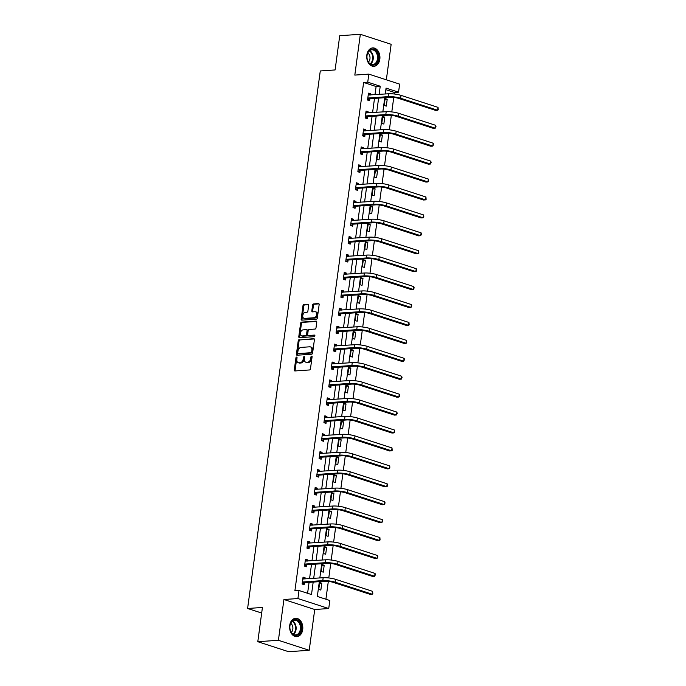 <?xml version="1.0" encoding="UTF-8"?>
<svg xmlns="http://www.w3.org/2000/svg" width="686" height="686" viewBox="0 0 686 686"><rect width="100%" height="100%" fill="white"/><g stroke="black" fill="none" stroke-linecap="round" stroke-linejoin="round"><path stroke-width="1.03" d="M296.592 357.072A0.815 0.549 -72 0 0 295.915 357.895L294.294 369.883A1.158 0.78 -72 0 0 294.954 370.955L309.515 369.96A1.158 0.78 -72 0 0 310.475 368.776L312.096 356.789A0.815 0.549 -72 0 0 310.964 356.866L310.749 358.418A3.713 2.495 -72 0 1 307.671 362.208L306.462 362.285A3.713 2.495 -72 0 1 305.802 362.208A3.713 2.495 -72 0 1 304.361 358.855L304.567 357.303A0.815 0.549 -72 0 0 303.435 357.38L303.229 358.932A3.713 2.495 -72 0 1 300.151 362.723L298.942 362.8A3.713 2.495 -72 0 1 298.281 362.723A3.713 2.495 -72 0 1 296.841 359.37L297.047 357.818A0.815 0.549 -72 0 0 296.592 357.072M297.047 357.535A0.815 0.549 -72 0 0 296.746 358.169L295.126 370.148A1.158 0.78 -72 0 0 295.254 370.937M312.096 356.506A0.815 0.549 -72 0 0 311.796 357.14L311.581 358.692L310.749 358.418M304.567 357.02A0.815 0.549 -72 0 0 304.267 357.655L304.061 359.207L303.229 358.932M366.839 55A9.218 6.594 86.1 0 0 373.964 66.302A9.218 6.594 86.1 0 0 379.83 59.21A9.218 6.594 86.1 0 0 372.704 47.909A9.218 6.594 86.1 0 0 366.839 55M289.715 625.375A9.218 6.594 86.1 0 0 296.841 636.677A9.218 6.594 86.1 0 0 302.706 629.594A9.218 6.594 86.1 0 0 295.589 618.292A9.218 6.594 86.1 0 0 289.715 625.375M308.666 305.373A1.158 0.78 -72 0 0 308.014 304.301L303.924 304.584A1.158 0.78 -72 0 0 302.963 305.767L301.163 319.076A1.158 0.78 -72 0 0 301.823 320.148L316.383 319.153A1.158 0.78 -72 0 0 317.344 317.97L319.144 304.661A1.158 0.78 -72 0 0 318.484 303.581L313.553 303.924A1.158 0.78 -72 0 0 312.593 305.107L311.821 310.801A1.158 0.78 -72 0 0 312.473 311.873L314.925 311.71A3.104 2.084 -72 0 1 315.474 311.77A3.104 2.084 -72 0 1 316.606 314.977A3.104 2.084 -72 0 1 314.111 317.738L304.524 318.398A3.104 2.084 -72 0 1 303.975 318.33A3.104 2.084 -72 0 1 302.843 315.131A3.104 2.084 -72 0 1 305.339 312.362L306.934 312.25A1.158 0.78 -72 0 0 307.894 311.067L308.666 305.373M375.002 94.694L376.108 86.513L363.623 82.457L367.739 82.174L368.828 74.131L399.638 84.129L398.549 92.173L386.055 88.117L385.266 93.991M257.799 641.702L278.405 640.295L309.215 650.294L288.609 651.7L257.799 641.702L262.429 607.462L247.603 608.482L320.276 70.967L335.102 69.946L339.733 35.706L360.339 34.3L354.816 75.091L368.828 74.131M309.215 650.294L314.728 609.502L283.918 599.504L278.405 640.295M283.918 599.504L297.921 598.552L299.01 590.509L311.504 594.556L313.185 582.08M363.623 82.457L294.894 590.783L299.01 590.509M299.182 339.656A1.158 0.78 -72 0 0 298.221 340.839L296.421 354.148A1.158 0.78 -72 0 0 297.081 355.219L311.641 354.225A1.158 0.78 -72 0 0 312.602 353.041L314.402 339.733A1.158 0.78 -72 0 0 313.742 338.661L300.014 339.93A1.158 0.78 -72 0 0 299.053 341.114L297.252 354.422A1.158 0.78 -72 0 0 297.39 355.202M298.796 336.612L300.597 323.303A1.158 0.78 -72 0 1 301.557 322.12L316.117 321.125A1.158 0.78 -72 0 1 316.769 322.197L315.997 327.891A1.158 0.78 -72 0 1 315.037 329.074L309.137 329.477A1.158 0.78 -72 0 0 308.177 330.661L307.662 334.442A1.158 0.78 -72 0 0 308.323 335.514L314.462 335.094A0.815 0.549 -72 0 1 314.248 336.672L299.448 337.684A1.158 0.78 -72 0 1 298.796 336.612L299.628 336.877L301.428 323.569L300.597 323.303M386.338 79.816L391.149 44.298L360.339 34.3M247.603 608.482L261.675 613.044M307.594 593.287L309.069 582.363M309.566 578.667L311.495 564.441M311.993 560.736L313.914 546.51M314.42 542.815L316.34 528.589M316.838 524.893L318.758 510.667M319.264 506.963L321.185 492.737M321.683 489.041L323.612 474.815M324.109 471.119L326.03 456.885M326.536 453.189L328.457 438.963M328.954 435.267L330.884 421.041M331.381 417.345L333.302 403.111M333.808 399.415L335.728 385.189M336.226 381.493L338.147 367.267M338.652 363.563L340.573 349.337M341.071 345.641L343 331.415M343.497 327.719L345.418 313.493M345.924 309.789L347.845 295.563M348.342 291.867L350.272 277.641M350.769 273.946L352.69 259.72M353.196 256.015L355.116 241.789M355.614 238.093L357.535 223.868M358.041 220.172L359.961 205.937M360.459 202.241L362.388 188.015M362.885 184.32L364.806 170.094M365.312 166.398L367.233 152.163M367.73 148.468L369.66 134.242M370.157 130.546L372.078 116.32M372.584 112.615L374.505 98.39M304.961 578.975L305.124 577.792L303.041 577.115L302.106 584.009L304.19 584.686L304.447 582.826M307.388 561.054L307.542 559.87L305.467 559.193L304.533 566.087L306.616 566.765L306.865 564.895M309.806 543.132L309.969 541.949L307.885 541.271L306.959 548.165L309.034 548.843L309.292 546.974M312.233 525.202L312.396 524.018L310.312 523.341L309.377 530.235L311.461 530.913L311.71 529.052M314.66 507.28L314.814 506.097L312.739 505.419L311.804 512.313L313.888 512.991L314.137 511.121M317.078 489.358L317.241 488.166L315.157 487.497L314.222 494.392L316.306 495.06L316.563 493.2M319.505 471.428L319.667 470.244L317.584 469.567L316.649 476.461L318.733 477.139L318.981 475.278M321.931 453.506L322.086 452.323L320.002 451.645L319.076 458.54L321.151 459.217L321.408 457.348M324.349 435.584L324.512 434.392L322.429 433.724L321.494 440.618L323.578 441.287L323.835 439.426M326.776 417.654L326.93 416.471L324.855 415.793L323.921 422.687L326.004 423.365L326.253 421.496M329.194 399.732L329.357 398.549L327.273 397.871L326.347 404.766L328.423 405.443L328.68 403.574M331.621 381.81L331.784 380.619L329.7 379.95L328.765 386.844L330.849 387.513L331.098 385.652M334.048 363.88L334.202 362.697L332.127 362.019L331.192 368.914L333.276 369.591L333.525 367.722M336.466 345.958L336.629 344.775L334.545 344.098L333.61 350.992L335.694 351.669L335.951 349.8M338.893 328.028L339.055 326.845L336.972 326.167L336.037 333.062L338.121 333.739L338.37 331.878M341.319 310.106L341.474 308.923L339.39 308.246L338.464 315.14L340.548 315.817L340.796 313.948M343.737 292.185L343.9 291.001L341.817 290.324L340.882 297.218L342.966 297.887L343.223 296.026M346.164 274.254L346.319 273.071L344.243 272.393L343.309 279.288L345.392 279.965L345.641 278.104M348.582 256.332L348.745 255.149L346.662 254.472L345.735 261.366L347.811 262.043L348.068 260.174M351.009 238.411L351.172 237.219L349.088 236.55L348.154 243.444L350.237 244.113L350.486 242.252M353.436 220.48L353.59 219.297L351.515 218.62L350.58 225.514L352.664 226.191L352.913 224.331M355.854 202.559L356.017 201.375L353.933 200.698L353.007 207.592L355.082 208.27L355.339 206.4M358.281 184.637L358.444 183.445L356.36 182.776L355.425 189.67L357.509 190.339L357.758 188.479M360.707 166.707L360.862 165.523L358.778 164.846L357.852 171.74L359.936 172.418L360.184 170.548M363.126 148.785L363.288 147.601L361.205 146.924L360.27 153.818L362.354 154.496L362.611 152.626M365.552 130.863L365.707 129.671L363.631 129.002L362.697 135.897L364.781 136.565L365.029 134.705M367.97 112.933L368.133 111.749L366.05 111.072L365.124 117.966L367.199 118.644L367.456 116.774M370.397 95.011L370.56 93.828L368.476 93.15L367.542 100.045L369.625 100.722L369.874 98.853M325.91 599.23L328.32 581.402M328.783 577.955L330.746 563.472M331.209 560.033L333.164 545.55M333.636 542.103L335.591 527.62M336.054 524.181L338.018 509.698M338.481 506.259L340.436 491.776M340.908 488.329L342.863 473.846M343.326 470.407L345.29 455.924M345.753 452.486L347.708 438.002M348.171 434.555L350.134 420.072M350.597 416.634L352.553 402.15M353.024 398.712L354.979 384.229M355.442 380.781L357.406 366.298M357.869 362.86L359.824 348.377M360.296 344.938L362.251 330.455M362.714 327.008L364.678 312.524M365.141 309.086L367.096 294.603M367.567 291.156L369.522 276.672M369.986 273.234L371.941 258.751M372.412 255.312L374.367 240.829M374.83 237.382L376.794 222.899M377.257 219.46L379.212 204.977M379.684 201.538L381.639 187.055M382.102 183.608L384.066 169.125M384.529 165.686L386.484 151.203M386.955 147.764L388.911 133.281M389.374 129.834L391.337 115.351M391.8 111.912L393.755 97.429M394.218 93.982L394.433 92.456L385.849 89.669M320.842 590.089L321.777 583.194L319.693 582.525L318.758 589.411L320.842 590.089M323.269 572.167L324.204 565.273L322.12 564.595L321.185 571.489L323.269 572.167M325.687 554.245L326.622 547.351L324.538 546.673L323.612 553.568L325.687 554.245M328.114 536.315L329.048 529.421L326.965 528.743L326.03 535.637L328.114 536.315M330.541 518.393L331.467 511.499L329.391 510.821L328.457 517.716L330.541 518.393M332.959 500.463L333.893 493.568L331.81 492.9L330.884 499.794L332.959 500.463M335.385 482.541L336.32 475.647L334.236 474.969L333.302 481.864L335.385 482.541M337.812 464.619L338.738 457.725L336.663 457.048L335.728 463.942L337.812 464.619M340.23 446.689L341.165 439.795L339.081 439.126L338.147 446.02L340.23 446.689M342.657 428.767L343.592 421.873L341.508 421.195L340.573 428.09L342.657 428.767M345.084 410.845L346.01 403.951L343.926 403.274L343 410.168L345.084 410.845M347.502 392.915L348.437 386.021L346.353 385.352L345.418 392.246L347.502 392.915M349.929 374.993L350.855 368.099L348.78 367.422L347.845 374.316L349.929 374.993M352.347 357.072L353.281 350.177L351.198 349.5L350.272 356.394L352.347 357.072M354.773 339.141L355.708 332.247L353.624 331.57L352.69 338.464L354.773 339.141M357.2 321.22L358.126 314.325L356.051 313.648L355.116 320.542L357.2 321.22M359.618 303.298L360.553 296.403L358.469 295.726L357.543 302.62L359.618 303.298M362.045 285.367L362.98 278.473L360.896 277.796L359.961 284.69L362.045 285.367M364.472 267.446L365.398 260.551L363.314 259.874L362.388 266.768L364.472 267.446M366.89 249.515L367.825 242.621L365.741 241.952L364.806 248.846L366.89 249.515M369.317 231.594L370.243 224.699L368.168 224.022L367.233 230.916L369.317 231.594M371.735 213.672L372.67 206.778L370.586 206.1L369.66 212.994L371.735 213.672M374.162 195.742L375.096 188.847L373.013 188.178L372.078 195.073L374.162 195.742M376.588 177.82L377.514 170.925L375.439 170.248L374.505 177.142L376.588 177.82M379.006 159.898L379.941 153.004L377.857 152.326L376.931 159.221L379.006 159.898M381.433 141.968L382.368 135.073L380.284 134.405L379.349 141.299L381.433 141.968M383.86 124.046L384.786 117.152L382.702 116.474L381.776 123.369L383.86 124.046M386.278 106.124L387.213 99.23L385.129 98.552L384.194 105.447L386.278 106.124M394.433 92.456L398.549 92.173M319.333 581.659L317.326 596.451L329.82 600.499L328.731 608.542L297.921 598.552M314.728 609.502L328.731 608.542M379.126 94.411L380.233 86.23L367.739 82.174M313.691 578.384L315.611 564.158M316.109 560.462L318.038 546.228M318.536 542.532L320.456 528.306M320.962 524.61L322.883 510.384M323.38 506.68L325.31 492.454M325.807 488.758L327.728 474.532M328.225 470.836L330.155 456.61M330.652 452.906L332.573 438.68M333.079 434.984L335 420.758M335.497 417.062L337.426 402.836M337.924 399.132L339.844 384.906M340.35 381.21L342.271 366.984M342.768 363.288L344.698 349.054M345.195 345.358L347.116 331.132M347.613 327.436L349.543 313.21M350.04 309.515L351.961 295.28M352.467 291.584L354.388 277.358M354.885 273.663L356.814 259.437M357.312 255.732L359.232 241.506M359.738 237.81L361.659 223.585M362.157 219.889L364.086 205.663M364.583 201.958L366.504 187.732M367.001 184.037L368.931 169.811M369.428 166.115L371.349 151.889M371.855 148.185L373.776 133.959M374.273 130.263L376.202 116.037M376.7 112.341L378.621 98.107M384.769 97.695L382.839 111.921M382.342 115.617L380.421 129.843M379.915 133.538L377.995 147.764M377.497 151.469L375.568 165.695M375.07 169.391L373.15 183.616M372.644 187.312L370.723 201.538M370.226 205.243L368.296 219.469M367.799 223.164L365.878 237.39M365.372 241.086L363.451 255.312M362.954 259.016L361.033 273.242M360.527 276.938L358.606 291.164M358.109 294.86L356.18 309.094M355.682 312.79L353.762 327.016M353.256 330.712L351.335 344.938M350.838 348.642L348.908 362.868M348.411 366.564L346.49 380.79M345.984 384.486L344.063 398.712M343.566 402.416L341.645 416.642M341.139 420.338L339.218 434.564M338.721 438.26L336.792 452.486M336.294 456.19L334.374 470.416M333.868 474.112L331.947 488.338M331.449 492.034L329.52 506.268M329.023 509.964L327.102 524.19M326.596 527.886L324.675 542.112M324.178 545.807L322.249 560.042M321.751 563.738L319.83 577.964M376.108 86.513L380.233 86.23M321.777 583.194L319.582 583.349M305.124 577.792L302.929 577.946M307.542 559.87L305.356 560.016M324.204 565.273L322.008 565.418M309.969 541.949L307.774 542.094M326.622 547.351L324.427 547.497M312.396 524.018L310.201 524.173M329.048 529.421L326.853 529.575M314.814 506.097L312.627 506.242M331.467 511.499L329.28 511.645M317.241 488.166L315.046 488.321M333.893 493.568L331.698 493.723M319.667 470.244L317.472 470.399M336.32 475.647L334.125 475.801M322.086 452.323L319.89 452.468M338.738 457.725L336.552 457.871M324.512 434.392L322.317 434.547M341.165 439.795L338.97 439.949M326.93 416.471L324.744 416.625M343.592 421.873L341.396 422.027M329.357 398.549L327.162 398.695M346.01 403.951L343.815 404.097M331.784 380.619L329.589 380.773M348.437 386.021L346.241 386.175M334.202 362.697L332.015 362.843M350.855 368.099L348.668 368.245M336.629 344.775L334.434 344.921M353.281 350.177L351.086 350.323M339.055 326.845L336.86 326.999M355.708 332.247L353.513 332.401M341.474 308.923L339.278 309.069M358.126 314.325L355.94 314.471M343.9 291.001L341.705 291.147M360.553 296.403L358.358 296.549M346.319 273.071L344.132 273.225M362.98 278.473L360.785 278.627M348.745 255.149L346.55 255.295M365.398 260.551L363.203 260.697M351.172 237.219L348.977 237.373M367.825 242.621L365.629 242.775M353.59 219.297L351.404 219.451M370.243 224.699L368.056 224.854M356.017 201.375L353.822 201.521M372.67 206.778L370.474 206.923M358.444 183.445L356.248 183.599M375.096 188.847L372.901 189.002M360.862 165.523L358.667 165.669M377.514 170.925L375.328 171.08M363.288 147.601L361.093 147.747M379.941 153.004L377.746 153.149M365.707 129.671L363.52 129.826M382.368 135.073L380.173 135.228M368.133 111.749L365.938 111.895M384.786 117.152L382.591 117.297M370.56 93.828L368.365 93.973M387.213 99.23L385.018 99.376M298.281 362.723L299.113 362.997A3.713 2.495 -72 0 0 299.773 363.074L298.942 362.8M304.061 359.207A3.713 2.495 -72 0 1 300.983 362.988L299.773 363.074M305.802 362.208L306.633 362.482A3.713 2.495 -72 0 0 307.294 362.56L306.462 362.285M311.581 358.692A3.713 2.495 -72 0 1 308.503 362.474L307.294 362.56M314.265 338.953L300.014 339.93M297.724 352.827A0.815 0.549 -72 0 0 298.187 353.582L310.964 352.707A0.815 0.549 -72 0 0 311.633 351.875L311.856 350.246A3.713 2.495 -72 0 0 310.415 346.893A3.713 2.495 -72 0 0 309.755 346.807L301.017 347.408A3.713 2.495 -72 0 0 297.947 351.198L297.724 352.827M298.744 353.762A0.815 0.549 -72 0 0 299.019 353.847L298.187 353.582M310.415 346.893L311.247 347.159A3.713 2.495 -72 0 1 312.687 350.512L312.464 352.15A0.815 0.549 -72 0 1 311.796 352.981L299.019 353.847M316.64 321.417L302.389 322.386A1.158 0.78 -72 0 0 301.428 323.569M308.769 335.66A1.158 0.78 -72 0 0 309.154 335.78L314.883 335.394M303.006 329.897A3.104 2.084 -72 0 0 300.511 332.667A3.104 2.084 -72 0 0 301.643 335.866A3.104 2.084 -72 0 0 302.192 335.934L305.57 335.703A1.158 0.78 -72 0 0 306.531 334.519L307.045 330.738A1.158 0.78 -72 0 0 306.385 329.666L303.006 329.897M301.643 335.866L302.475 336.131A3.104 2.084 -72 0 0 303.023 336.2L302.192 335.934M307.217 329.94A1.158 0.78 -72 0 1 307.877 331.012L307.362 334.785A1.158 0.78 -72 0 1 306.402 335.969L303.023 336.2M299.628 336.877A1.158 0.78 -72 0 0 299.756 337.658M303.975 318.33L304.807 318.604A3.104 2.084 -72 0 0 305.356 318.664L304.524 318.398M315.474 311.77L316.306 312.044A3.104 2.084 -72 0 1 317.438 315.243A3.104 2.084 -72 0 1 314.943 318.012L305.356 318.664M319.016 303.872L314.385 304.19A1.158 0.78 -72 0 0 313.425 305.373L312.653 311.075A1.158 0.78 -72 0 0 312.782 311.856M308.537 304.593L304.755 304.85A1.158 0.78 -72 0 0 303.795 306.033L302.003 319.342A1.158 0.78 -72 0 0 302.132 320.122M302.363 582.148L304.721 582.663L324.872 581.282A5.908 1.14 7.7 0 1 333.156 582.354L370.166 594.359L372.224 594.213L335.214 582.208A8.867 1.706 -172.3 0 0 322.789 580.605L302.637 581.985M372.618 591.341L372.807 593.75L372.224 594.213L372.618 591.341L335.6 579.336A8.867 1.706 -172.3 0 0 323.175 577.732L302.792 578.984M304.721 582.663L302.303 584.078M302.843 578.572L303.752 579.061M293.651 619.904A7.975 5.702 -93.9 0 1 300.948 625.229A7.975 5.702 -93.9 0 1 297.458 635.159A7.975 5.702 -93.9 0 1 290.161 629.825A7.975 5.702 -93.9 0 1 293.651 619.904M296.901 634.619A7.383 5.282 86.1 0 0 300.314 626.301A7.383 5.282 86.1 0 0 294.637 620.187A7.383 5.282 86.1 0 0 293.385 620.496A7.383 5.282 86.1 0 0 289.972 628.813A7.383 5.282 86.1 0 0 295.649 634.927A7.383 5.282 86.1 0 0 296.901 634.619M291.31 632.389A5.256 3.764 86.1 0 0 292.879 627.716A5.256 3.764 86.1 0 0 290.684 623.291M296.18 636.668L296.095 636.668A9.158 6.551 86.1 0 0 296.18 636.668A9.158 6.551 86.1 0 0 297.741 636.291A9.158 6.551 86.1 0 0 301.969 625.975A9.158 6.551 86.1 0 0 294.929 618.395A9.158 6.551 86.1 0 0 294.843 618.403L294.929 618.395M378.295 58.979A7.975 5.702 -93.9 0 1 371.623 64.904A7.975 5.702 -93.9 0 1 367.053 55.326A7.975 5.702 -93.9 0 1 373.724 49.401A7.975 5.702 -93.9 0 1 378.295 58.979M367.053 55.489A7.383 5.282 86.1 0 0 372.764 64.553A7.383 5.282 86.1 0 0 377.463 58.867A7.383 5.282 86.1 0 0 371.761 49.812A7.383 5.282 86.1 0 0 367.053 55.489M368.425 62.014A5.256 3.764 86.1 0 0 369.951 58.79A5.256 3.764 86.1 0 0 367.807 52.916M373.295 66.293L373.21 66.293A9.158 6.551 86.1 0 0 373.295 66.293A9.158 6.551 86.1 0 0 379.126 59.245A9.158 6.551 86.1 0 0 372.052 48.011A9.158 6.551 86.1 0 0 371.958 48.02M304.781 564.226L307.148 564.732L327.299 563.36A5.908 1.14 7.7 0 1 335.583 564.424L372.592 576.437L374.65 576.291L337.641 564.286A8.867 1.706 -172.3 0 0 325.215 562.683L305.064 564.063M375.036 573.419L375.388 574.671L374.65 576.291L375.036 573.419L338.026 561.414A8.867 1.706 -172.3 0 0 325.601 559.81L305.21 561.062M307.148 564.732L304.73 566.156M305.27 560.651L306.179 561.139M307.208 546.296L309.566 546.811L329.717 545.43A5.908 1.14 7.7 0 1 338.001 546.502L375.019 558.507L377.077 558.37L340.059 546.356A8.867 1.706 -172.3 0 0 327.634 544.761L307.482 546.133M377.463 555.497L377.815 556.749L377.077 558.37L377.463 555.497L340.453 543.492A8.867 1.706 -172.3 0 0 328.028 541.889L307.637 543.132M309.566 546.811L307.156 548.225M307.688 542.72L308.606 543.209M309.635 528.374L311.993 528.889L332.144 527.508A5.908 1.14 7.7 0 1 340.428 528.58L377.437 540.585L379.495 540.439L342.486 528.434A8.867 1.706 -172.3 0 0 330.06 526.831L309.909 528.211M379.89 537.567L380.078 539.976L379.495 540.439L379.89 537.567L342.871 525.562A8.867 1.706 -172.3 0 0 330.446 523.958L310.063 525.21M311.993 528.889L309.575 530.304M310.115 524.799L311.024 525.287M312.053 510.453L314.411 510.959L334.562 509.587A5.908 1.14 7.7 0 1 342.846 510.65L379.864 522.655L381.922 522.518L344.912 510.513A8.867 1.706 -172.3 0 0 332.487 508.909L312.336 510.281M382.308 519.645L382.659 520.897L381.922 522.518L382.308 519.645L345.298 507.64A8.867 1.706 -172.3 0 0 332.873 506.036L312.482 507.288M314.411 510.959L312.001 512.382M312.542 506.877L313.451 507.366M314.48 492.522L316.838 493.037L336.989 491.656A5.908 1.14 7.7 0 1 345.272 492.728L382.282 504.733L384.349 504.596L347.33 492.582A8.867 1.706 -172.3 0 0 334.905 490.979L314.754 492.359M384.735 501.723L385.078 502.975L384.349 504.596L384.735 501.723L347.725 489.71A8.867 1.706 -172.3 0 0 335.3 488.106L314.908 489.358M316.838 493.037L314.428 494.452M314.96 488.947L315.877 489.435M316.906 474.601L319.264 475.115L339.416 473.734A5.908 1.14 7.7 0 1 347.699 474.798L384.709 486.811L386.767 486.666L349.757 474.661A8.867 1.706 -172.3 0 0 337.332 473.057L317.181 474.438M387.161 483.793L387.35 486.203L386.767 486.666L387.161 483.793L350.143 471.788A8.867 1.706 -172.3 0 0 337.718 470.184L317.326 471.436M319.264 475.115L316.846 476.53M317.386 471.025L318.295 471.514M319.324 456.67L321.683 457.185L341.834 455.804A5.908 1.14 7.7 0 1 350.117 456.876L387.136 468.881L389.194 468.744L352.175 456.739A8.867 1.706 -172.3 0 0 339.759 455.135L319.607 456.507M389.579 465.871L389.931 467.123L389.194 468.744L389.579 465.871L352.57 453.866A8.867 1.706 -172.3 0 0 340.145 452.263L319.753 453.506M321.683 457.185L319.273 458.6M319.805 453.103L320.722 453.592M321.751 438.748L324.109 439.263L344.261 437.882A5.908 1.14 7.7 0 1 352.544 438.954L389.554 450.959L391.612 450.822L354.602 438.808A8.867 1.706 -172.3 0 0 342.177 437.205L322.026 438.586M392.006 447.949L392.195 450.35L391.612 450.822L392.006 447.949L354.988 435.936A8.867 1.706 -172.3 0 0 342.563 434.332L322.18 435.584M324.109 439.263L321.691 440.678M322.231 435.173L323.14 435.661M324.169 420.827L326.536 421.333L346.687 419.961A5.908 1.14 7.7 0 1 354.971 421.024L391.98 433.038L394.038 432.892L357.029 420.887A8.867 1.706 -172.3 0 0 344.604 419.283L324.452 420.664M394.424 430.019L394.622 432.429L394.038 432.892L394.424 430.019L357.415 418.014A8.867 1.706 -172.3 0 0 344.989 416.411L324.598 417.663M326.536 421.333L324.118 422.756M324.658 417.251L325.567 417.74M326.596 402.896L328.954 403.411L349.105 402.03A5.908 1.14 7.7 0 1 357.389 403.102L394.407 415.107L396.465 414.97L359.447 402.965A8.867 1.706 -172.3 0 0 347.022 401.361L326.87 402.733M396.851 412.097L397.203 413.349L396.465 414.97L396.851 412.097L359.841 400.092A8.867 1.706 -172.3 0 0 347.416 398.489L327.025 399.732M328.954 403.411L326.545 404.826M327.076 399.329L327.994 399.818M329.023 384.975L331.381 385.489L351.532 384.109A5.908 1.14 7.7 0 1 359.816 385.18L396.825 397.185L398.883 397.048L361.874 385.035A8.867 1.706 -172.3 0 0 349.448 383.431L329.297 384.812M399.278 394.176L399.466 396.577L398.883 397.048L399.278 394.176L362.259 382.162A8.867 1.706 -172.3 0 0 349.834 380.559L329.452 381.81M331.381 385.489L328.963 386.904M329.503 381.399L330.412 381.888M331.441 367.053L333.799 367.559L353.95 366.187A5.908 1.14 7.7 0 1 362.234 367.25L399.252 379.264L401.31 379.118L364.3 367.113A8.867 1.706 -172.3 0 0 351.875 365.509L331.724 366.89M401.696 376.245L402.047 377.506L401.31 379.118L401.696 376.245L364.686 364.24A8.867 1.706 -172.3 0 0 352.261 362.637L331.87 363.889M333.799 367.559L331.389 368.982M331.93 363.477L332.839 363.966M333.868 349.123L336.226 349.637L356.377 348.256A5.908 1.14 7.7 0 1 364.66 349.328L401.67 361.333L403.737 361.196L366.718 349.191A8.867 1.706 -172.3 0 0 354.293 347.588L334.142 348.96M404.123 358.324L404.474 359.575L403.737 361.196L404.123 358.324L367.113 346.319A8.867 1.706 -172.3 0 0 354.688 344.715L334.296 345.958M336.226 349.637L333.816 351.052M334.348 345.547L335.265 346.036M336.294 331.201L338.652 331.715L358.804 330.335A5.908 1.14 7.7 0 1 367.087 331.407L404.097 343.412L406.155 343.266L369.145 331.261A8.867 1.706 -172.3 0 0 356.72 329.657L336.569 331.038M406.549 340.393L406.738 342.803L406.155 343.266L406.549 340.393L369.531 328.388A8.867 1.706 -172.3 0 0 357.106 326.785L336.715 328.037M338.652 331.715L336.234 333.13M336.775 327.625L337.684 328.114M338.713 313.279L341.071 313.785L361.222 312.413A5.908 1.14 7.7 0 1 369.505 313.476L406.524 325.481L408.582 325.344L371.572 313.339A8.867 1.706 -172.3 0 0 359.147 311.736L338.995 313.116M408.967 322.471L409.165 324.872L408.582 325.344L408.967 322.471L371.958 310.466A8.867 1.706 -172.3 0 0 359.533 308.863L339.141 310.115M341.071 313.785L338.661 315.208M339.201 309.703L340.11 310.192M341.139 295.349L343.497 295.863L363.649 294.483A5.908 1.14 7.7 0 1 371.932 295.555L408.942 307.56L411.008 307.422L373.99 295.409A8.867 1.706 -172.3 0 0 361.565 293.805L341.414 295.186M411.394 304.55L411.737 305.802L411.008 307.422L411.394 304.55L374.376 292.536A8.867 1.706 -172.3 0 0 361.951 290.941L341.568 292.185M343.497 295.863L341.079 297.278M341.619 291.773L342.528 292.262M343.557 277.427L345.924 277.941L366.075 276.561A5.908 1.14 7.7 0 1 374.359 277.633L411.368 289.638L413.426 289.492L376.417 277.487A8.867 1.706 -172.3 0 0 363.992 275.883L343.84 277.264M413.812 286.619L414.164 287.88L413.426 289.492L413.812 286.619L376.803 274.614A8.867 1.706 -172.3 0 0 364.377 273.011L343.986 274.263M345.924 277.941L343.506 279.356M344.046 273.851L344.955 274.34M345.984 259.505L348.342 260.011L368.493 258.639A5.908 1.14 7.7 0 1 376.777 259.702L413.795 271.707L415.853 271.57L378.835 259.565A8.867 1.706 -172.3 0 0 366.41 257.962L346.259 259.334M416.239 268.698L416.436 271.099L415.853 271.57L416.239 268.698L379.229 256.693A8.867 1.706 -172.3 0 0 366.804 255.089L346.413 256.341M348.342 260.011L345.933 261.435M346.464 255.929L347.382 256.418M348.411 241.575L350.769 242.089L370.92 240.709A5.908 1.14 7.7 0 1 379.204 241.781L416.213 253.786L418.271 253.649L381.262 241.635A8.867 1.706 -172.3 0 0 368.836 240.031L348.685 241.412M418.666 250.776L418.854 253.177L418.271 253.649L418.666 250.776L381.648 238.762A8.867 1.706 -172.3 0 0 369.222 237.159L348.84 238.411M350.769 242.089L348.351 243.504M348.891 237.999L349.8 238.488M350.829 223.653L353.196 224.159L373.338 222.787A5.908 1.14 7.7 0 1 381.622 223.85L418.64 235.864L420.698 235.718L383.688 223.713A8.867 1.706 -172.3 0 0 371.263 222.11L351.112 223.49M421.084 232.846L421.436 234.106L420.698 235.718L421.084 232.846L384.074 220.841A8.867 1.706 -172.3 0 0 371.649 219.237L351.258 220.489M353.196 224.159L350.778 225.583M351.318 220.077L352.227 220.566M353.256 205.723L355.614 206.237L375.765 204.857A5.908 1.14 7.7 0 1 384.049 205.929L421.058 217.934L423.125 217.796L386.107 205.791A8.867 1.706 -172.3 0 0 373.681 204.188L353.53 205.56M423.511 214.924L423.862 216.176L423.125 217.796L423.511 214.924L386.501 202.919A8.867 1.706 -172.3 0 0 374.076 201.315L353.684 202.559M355.614 206.237L353.204 207.652M353.736 202.156L354.653 202.644M355.682 187.801L358.041 188.316L378.192 186.935A5.908 1.14 7.7 0 1 386.475 188.007L423.485 200.012L425.543 199.875L388.533 187.861A8.867 1.706 -172.3 0 0 376.108 186.258L355.957 187.638M425.937 197.002L426.126 199.403L425.543 199.875L425.937 197.002L388.919 184.988A8.867 1.706 -172.3 0 0 376.494 183.385L356.103 184.637M358.041 188.316L355.622 189.73M356.163 184.225L357.072 184.714M358.101 169.879L360.459 170.385L380.61 169.013A5.908 1.14 7.7 0 1 388.893 170.077L425.912 182.09L427.97 181.944L390.96 169.939A8.867 1.706 -172.3 0 0 378.535 168.336L358.384 169.716M428.356 179.072L428.553 181.481L427.97 181.944L428.356 179.072L391.346 167.067A8.867 1.706 -172.3 0 0 378.921 165.463L358.529 166.715M360.459 170.385L358.049 171.809M358.589 166.304L359.498 166.792M360.527 151.949L362.885 152.464L383.037 151.083A5.908 1.14 7.7 0 1 391.32 152.155L428.33 164.16L430.396 164.023L393.378 152.018A8.867 1.706 -172.3 0 0 380.953 150.414L360.802 151.786M430.782 161.15L431.125 162.402L430.396 164.023L430.782 161.15L393.764 149.145A8.867 1.706 -172.3 0 0 381.339 147.541L360.956 148.785M362.885 152.464L360.467 153.878M361.007 148.382L361.925 148.871M362.945 134.027L365.312 134.542L385.463 133.161A5.908 1.14 7.7 0 1 393.747 134.233L430.757 146.238L432.815 146.092L395.805 134.087A8.867 1.706 -172.3 0 0 383.38 132.484L363.228 133.864M433.2 143.22L433.552 144.48L432.815 146.092L433.2 143.22L396.191 131.215A8.867 1.706 -172.3 0 0 383.766 129.611L363.374 130.863M365.312 134.542L362.894 135.957M363.434 130.451L364.343 130.94M365.372 116.106L367.73 116.611L387.882 115.239A5.908 1.14 7.7 0 1 396.165 116.303L433.183 128.316L435.241 128.171L398.223 116.166A8.867 1.706 -172.3 0 0 385.798 114.562L365.655 115.943M435.627 125.298L435.979 126.558L435.241 128.171L435.627 125.298L398.617 113.293A8.867 1.706 -172.3 0 0 386.192 111.689L365.801 112.941M367.73 116.611L365.321 118.035M365.852 112.53L366.77 113.019M367.799 98.175L370.157 98.69L390.308 97.309A5.908 1.14 7.7 0 1 398.592 98.381L435.601 110.386L437.659 110.249L400.65 98.244A8.867 1.706 -172.3 0 0 388.225 96.64L368.073 98.012M438.054 107.376L438.243 109.777L437.659 110.249L438.054 107.376L401.036 95.371A8.867 1.706 -172.3 0 0 388.61 93.768L368.228 95.011M370.157 98.69L367.739 100.105M368.279 94.599L369.188 95.088M296.746 358.169L295.915 357.895M311.796 357.14L310.964 356.866M304.267 357.655L303.435 357.38M300.983 362.988L300.151 362.723M308.503 362.474L307.671 362.208M295.126 370.148L294.294 369.883M297.252 354.422L296.421 354.148M299.053 341.114L298.221 340.839M311.796 352.981L310.964 352.707M312.464 352.15L311.633 351.875M312.687 350.512L311.856 350.246M302.389 322.386L301.557 322.12M309.154 335.78L308.323 335.514M306.402 335.969L305.57 335.703M307.362 334.785L306.531 334.519M307.877 331.012L307.045 330.738M314.943 318.012L314.111 317.738M312.653 311.075L311.821 310.801M313.425 305.373L312.593 305.107M314.385 304.19L313.553 303.924M302.003 319.342L301.163 319.076M303.795 306.033L302.963 305.767M304.755 304.85L303.924 304.584M322.789 580.605L323.175 577.732M335.214 582.208L335.6 579.336M292.536 620.976A7.383 5.282 -93.9 0 1 296.12 627.493A7.383 5.282 -93.9 0 1 293.454 634.43M293.042 634.19A7.143 5.111 86.1 0 0 295.537 627.527A7.143 5.111 86.1 0 0 292.159 621.276M369.651 50.601A7.383 5.282 -93.9 0 1 373.175 59.159A7.383 5.282 -93.9 0 1 370.577 64.055M370.157 63.807A7.143 5.111 86.1 0 0 372.592 59.133A7.143 5.111 86.1 0 0 369.282 50.901M325.215 562.683L325.601 559.81M337.641 564.286L338.026 561.414M327.634 544.761L328.028 541.889M340.059 546.356L340.453 543.492M330.06 526.831L330.446 523.958M342.486 528.434L342.871 525.562M332.487 508.909L332.873 506.036M344.912 510.513L345.298 507.64M334.905 490.979L335.3 488.106M347.33 492.582L347.725 489.71M337.332 473.057L337.718 470.184M349.757 474.661L350.143 471.788M339.759 455.135L340.145 452.263M352.175 456.739L352.57 453.866M342.177 437.205L342.563 434.332M354.602 438.808L354.988 435.936M344.604 419.283L344.989 416.411M357.029 420.887L357.415 418.014M347.022 401.361L347.416 398.489M359.447 402.965L359.841 400.092M349.448 383.431L349.834 380.559M361.874 385.035L362.259 382.162M351.875 365.509L352.261 362.637M364.3 367.113L364.686 364.24M354.293 347.588L354.688 344.715M366.718 349.191L367.113 346.319M356.72 329.657L357.106 326.785M369.145 331.261L369.531 328.388M359.147 311.736L359.533 308.863M371.572 313.339L371.958 310.466M361.565 293.805L361.951 290.941M373.99 295.409L374.376 292.536M363.992 275.883L364.377 273.011M376.417 277.487L376.803 274.614M366.41 257.962L366.804 255.089M378.835 259.565L379.229 256.693M368.836 240.031L369.222 237.159M381.262 241.635L381.648 238.762M371.263 222.11L371.649 219.237M383.688 223.713L384.074 220.841M373.681 204.188L374.076 201.315M386.107 205.791L386.501 202.919M376.108 186.258L376.494 183.385M388.533 187.861L388.919 184.988M378.535 168.336L378.921 165.463M390.96 169.939L391.346 167.067M380.953 150.414L381.339 147.541M393.378 152.018L393.764 149.145M383.38 132.484L383.766 129.611M395.805 134.087L396.191 131.215M385.798 114.562L386.192 111.689M398.223 116.166L398.617 113.293M388.225 96.64L388.61 93.768M400.65 98.244L401.036 95.371M298.873 353.83L298.041 353.564M308.949 335.754L308.117 335.488M307.422 329.957L306.591 329.692"/></g></svg>
